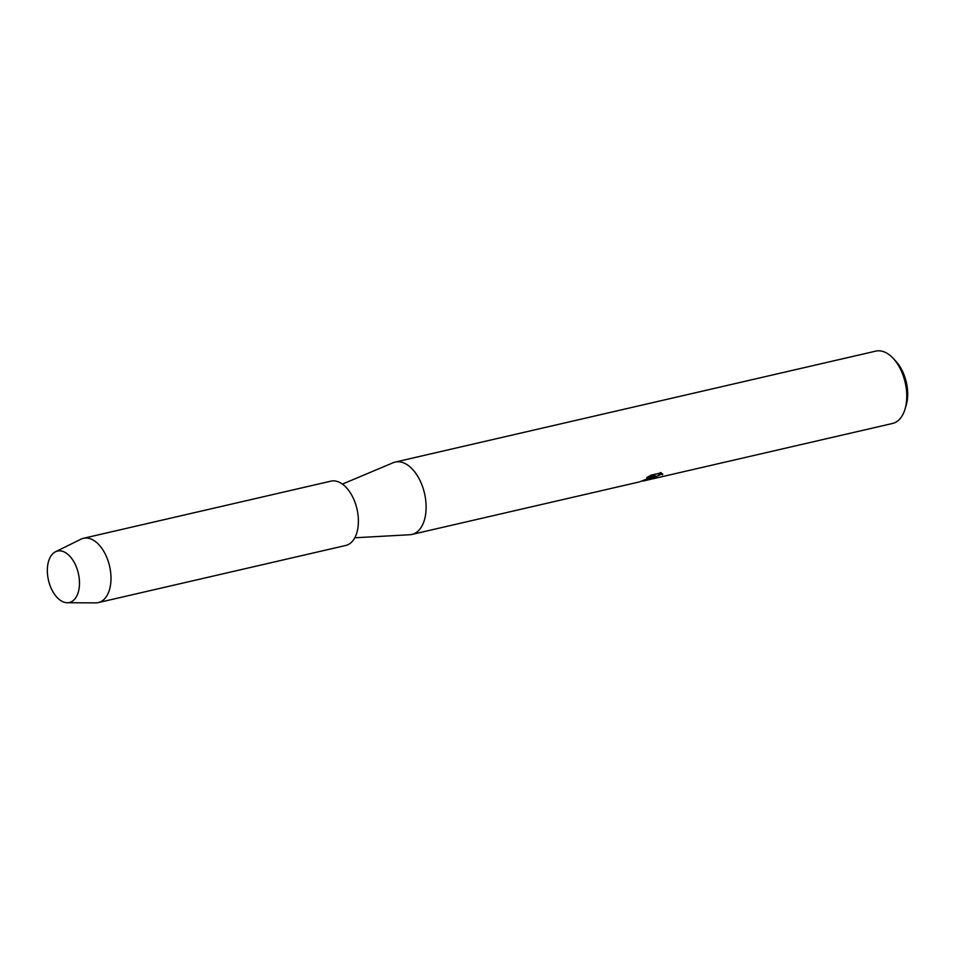 <?xml version="1.0" encoding="UTF-8"?>
<svg xmlns="http://www.w3.org/2000/svg" width="954" height="954" viewBox="0 0 954 954"><rect width="100%" height="100%" fill="white"/><g stroke="black" fill="none" stroke-linecap="round" stroke-linejoin="round"><path stroke-width="1.43" d="M72.122 601.366A26.402 15.336 -103 0 0 76.928 568.453A26.402 15.336 -103 0 0 54.712 552.199A26.402 15.336 -103 0 0 49.894 585.124A26.402 15.336 -103 0 0 72.122 601.366A26.402 15.336 -103 0 0 77.179 569.156A26.402 15.336 -103 0 0 55.499 551.77A26.402 15.336 -103 0 0 54.712 552.199A26.402 15.336 -103 0 0 48.654 580.974A26.402 15.336 -103 0 0 67.269 602.737A26.402 15.336 -103 0 0 72.122 601.366M354.793 537.782L409.731 534.741A37.134 21.56 -103 0 0 411.878 534.443A37.134 21.56 -103 0 0 415.765 532.833A37.134 21.56 -103 0 0 423.624 489.939A37.134 21.56 -103 0 0 395.171 462.082A37.134 21.56 -103 0 0 393.108 462.75L342.403 484.107M662.613 473.828L655.589 476.69L653.454 478.288L655.72 478.014A37.134 21.56 77 0 1 654.05 478.526A37.134 21.56 77 0 1 653.728 478.598L650.091 479.313L653.478 476.857L640.074 481.687M654.05 478.526L892.515 423.469A37.134 21.56 -103 0 0 896.402 421.859A37.134 21.56 -103 0 0 905 409.194A37.134 21.56 -103 0 0 893.302 358.477A37.134 21.56 -103 0 0 875.808 351.12L395.171 462.082M411.878 534.443L639.8 481.818L655.159 475.7L646.681 477.656L650.95 475.211L661.408 472.79M660.287 472.54L662.577 474.698M905 409.194L906.157 405.367A32.174 18.686 -103 0 0 896.009 361.411L893.302 358.477M653.466 478.192L659.19 474.746L662.684 474.162M640.396 481.508L653.478 476.857M650.127 479.194L654.003 478.371M647.122 477.382L655.159 475.7M67.269 602.737L95.722 602.88A33.008 19.163 -103 0 0 98.322 602.594A33.008 19.163 -103 0 0 101.78 601.163A33.008 19.163 -103 0 0 108.768 563.039A33.008 19.163 -103 0 0 83.475 538.283A33.008 19.163 -103 0 0 81.007 539.165L55.499 551.77M98.322 602.594L345.73 545.473A33.008 19.163 -103 0 0 349.188 544.042A33.008 19.163 -103 0 0 356.176 505.918A33.008 19.163 -103 0 0 330.883 481.162L83.475 538.283M643.032 481.078L651.594 479.099"/></g></svg>
